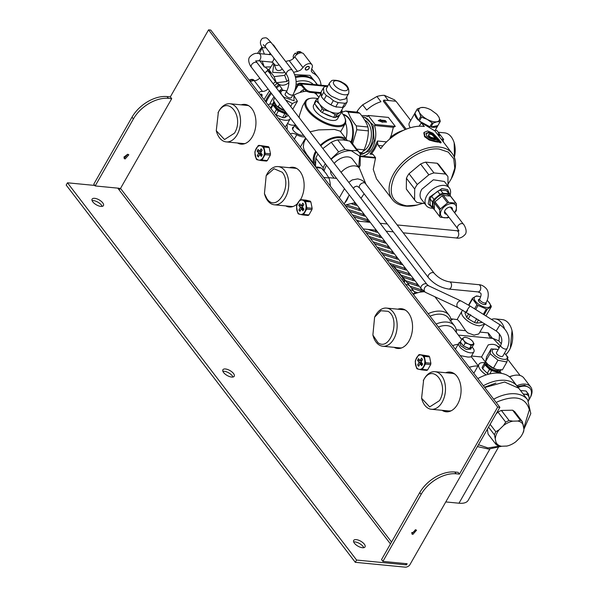 <?xml version="1.0" encoding="UTF-8"?>
<svg xmlns="http://www.w3.org/2000/svg" width="597" height="597" viewBox="0 0 597 597"><rect width="100%" height="100%" fill="white"/><g stroke="black" fill="none" stroke-linecap="round" stroke-linejoin="round"><path stroke-width="0.9" d="M505.771 354.543A18.88 12.209 -84.5 0 0 509.353 350.051A18.88 12.209 -84.5 0 0 509.748 349.327L510.323 348.223L512.032 330.619L511.681 329.425A18.88 12.209 -84.5 0 0 502.226 319.589L495.062 318.895A18.88 12.209 95.5 0 1 504.472 328.589M509.748 349.327A18.88 12.209 -84.5 0 0 511.681 329.425M491.398 319.38A18.88 12.209 95.5 0 1 495.062 318.895M499.249 333.656A14.522 9.395 95.5 0 1 498.861 340.932M428.131 313.694A23.962 15.015 -37.5 0 1 449.16 315.328A23.962 15.015 -37.5 0 1 450.772 318.537L451.616 319.604L452.362 319.44L451.578 319.059M452.362 319.44L449.981 321.104M484.757 323.783L478.787 333.932L474.093 335.141L467.697 332.857L465.6 330.693L460.041 322.477C458.28 320.268 457.295 319.32 457.086 319.641M480.07 332.096L488.256 332.887L492.577 338.514M430.049 316.201A21.783 13.649 -37.5 0 1 448.459 318.007L454.489 325.865A21.783 13.649 -37.5 0 1 456.362 332.484M451.183 319.365L451.616 319.604M436.079 324.059A21.783 13.649 -37.5 0 1 454.489 325.865M438.34 327.014A19.238 12.052 -37.5 0 1 453.675 328.977L461.697 339.454M484.555 324.231L479.398 325.843A13.067 5.679 -150.3 0 1 466.332 319.902A13.067 5.679 -150.3 0 1 461.847 311.283A13.067 5.679 -150.3 0 1 462.981 310.216M499.062 348.044L497.032 345.775C494.816 344.223 491.876 343.939 488.212 344.917L481.548 356.984L485.316 361.901M472.093 340.768L472.652 341.417A5.806 2.522 29.7 0 0 472.063 340.738A5.806 2.522 29.7 0 0 468.063 338.089A5.806 2.522 29.7 0 0 466.526 337.574A5.806 2.522 29.7 0 0 463.66 337.663A5.806 2.522 29.7 0 0 463.839 340.559A5.806 2.522 29.7 0 0 468.429 343.887A5.806 2.522 29.7 0 0 472.831 344.312A5.806 2.522 29.7 0 0 472.652 341.417L474.011 343.894L472.302 346.894L470.011 348.23A6.171 2.679 29.7 0 0 471.66 347.454L470.69 349.155L466.197 349.439L460.645 345.648L459.966 343.044L460.488 342.133A8.709 3.783 29.7 0 0 458.794 343.133A8.709 3.783 29.7 0 0 461.779 348.879A8.709 3.783 29.7 0 0 470.496 352.834A8.709 3.783 29.7 0 0 473.928 351.767A8.709 3.783 29.7 0 0 472.055 347.036M452.623 345.656A19.238 12.052 -37.5 0 1 458.13 344.297M471.503 356.013L481.548 356.984M530.203 397.662A15.97 10.007 142.5 0 0 530.681 386.908L523.8 377.923A15.97 10.007 142.5 0 0 513.763 375.476A15.97 10.007 142.5 0 0 509.607 376.916M513.763 375.476L512.838 375.685A14.522 9.097 142.5 0 0 509.472 376.804M530.681 386.908A15.97 10.007 142.5 0 0 516.838 385.737M528.942 399.826A14.522 9.097 142.5 0 0 530.218 388.692L529.532 387.789L524.569 385.274L517.435 386.52M486.189 374.909A13.067 5.679 -150.3 0 1 478.943 364.274A13.067 5.679 -150.3 0 1 484.1 362.663A13.067 5.679 -150.3 0 1 484.794 362.752M499.995 371.431A13.067 5.679 -150.3 0 1 501.279 373.356M455.25 349.081A16.335 10.239 -37.5 0 1 455.526 348.999L458.794 343.133M473.928 351.767L470.981 356.939L468.063 357.096L460.235 355.588M439.467 400.654L429.683 406.915L421.579 398.244L423.639 379.998C432.758 362.506 449.571 384.446 439.467 400.654M473.831 373.326L478.943 364.274M469.317 367.431A19.238 12.052 -37.5 0 1 472.563 366.454A19.238 12.052 -37.5 0 1 477.928 366.051M472.563 366.454L470.705 366.864A16.335 10.239 142.5 0 0 469.19 367.274M423.288 380.64L423.863 379.535A18.88 12.209 95.5 0 1 424.258 378.811A18.88 12.209 95.5 0 1 435.026 371.7A18.88 12.209 95.5 0 1 444.817 382.819A18.88 12.209 95.5 0 1 442.153 402.162A18.88 12.209 95.5 0 1 431.385 409.273A18.88 12.209 95.5 0 1 421.93 399.438L421.579 398.244M483.339 385.737A34.85 21.835 -37.5 0 1 517.345 386.401L511.838 379.214A34.85 21.835 142.5 0 0 499.726 373.155A34.85 21.835 142.5 0 0 477.831 378.55M435.026 371.7L452.108 373.356A18.88 12.209 95.5 0 1 454.936 374.162M451.399 410.676A18.88 12.209 95.5 0 1 448.466 410.93L431.385 409.273M517.345 386.401A34.85 21.835 -37.5 0 1 517.995 387.326M451.108 372.237L447.922 372.946M444.28 410.527L447.272 411.833M484.48 387.229L495.876 383.08M416.393 293.164L412.818 293.709M416.893 293A14.522 9.097 142.5 0 0 416.236 292.97M424.422 291.769A23.962 15.015 142.5 0 0 415.505 293.485A23.962 15.015 142.5 0 0 413.333 294.381M506.943 446.041L501.532 446.257L497.846 445.616A17.425 10.918 -37.5 0 1 495.801 444.146L495.973 442.258L494.443 434.817L488.562 427.139M501.532 446.257A16.268 10.194 -37.5 0 1 495.973 442.258M505.689 422.131A17.425 10.918 -37.5 0 1 507.39 421.251A17.425 10.918 -37.5 0 1 509.114 420.527L512.801 421.161A16.268 10.194 142.5 0 0 508.054 422.743A16.268 10.194 142.5 0 0 503.48 425.534L505.689 422.131L497.98 412.064A17.425 10.918 -37.5 0 1 499.682 411.191A17.425 10.918 -37.5 0 1 501.405 410.46L512.636 410.184L514.681 411.654L522.39 421.713L523.927 429.153L523.756 431.049A17.425 10.918 -37.5 0 1 522.659 433.594L522.308 434.265A16.268 10.194 142.5 0 0 523.927 429.153M494.443 434.817A17.425 10.918 -37.5 0 1 495.816 431.743L499.129 429.773L503.48 425.534M499.129 429.773A16.268 10.194 142.5 0 0 495.368 438.138M506.495 446.131A16.268 10.194 142.5 0 0 506.957 446.034A16.268 10.194 142.5 0 0 511.241 444.549A16.268 10.194 142.5 0 0 515.815 441.765L520.166 437.519A16.268 10.194 142.5 0 0 522.308 434.265M523.323 425.034A16.268 10.194 142.5 0 0 517.763 421.042L520.353 420.243L512.636 410.184M512.801 421.161L517.763 421.042M495.801 444.146L488.092 434.086L487.383 429.206M495.816 431.743L490.152 424.348M496.129 413.87L497.98 412.064M509.114 420.527L501.405 410.46M520.353 420.243A17.425 10.918 -37.5 0 1 522.39 421.713M523.927 429.221L530.815 413.594L527.673 399.871L518.726 388.199L504.614 382.02L484.719 387.535M528.584 394.318A9.798 6.142 142.5 0 0 528.382 394.102A9.798 6.142 142.5 0 0 528.166 393.901L525.935 390.983A9.798 6.142 142.5 0 1 526.144 391.184A9.798 6.142 142.5 0 1 526.345 391.401L528.584 394.318L529.121 398.184L528.621 400.699A9.798 6.142 142.5 0 1 528.561 400.818L528.464 401.005A8.709 5.463 142.5 0 0 529.121 398.184A8.709 5.463 142.5 0 0 525.248 394.289A8.709 5.463 142.5 0 0 523.457 394.371M523.084 393.893L525.248 394.289L528.166 393.901M525.935 390.983L520.509 390.535M530.218 388.692A14.522 9.097 142.5 0 0 518.084 387.431M388.08 311.328C401.08 318.634 390.348 351.939 377.968 342.685L372.879 335.059L374.61 317.149L380.886 310.724L388.08 311.328M374.61 317.149L375.185 316.044A19.164 12.395 95.5 0 1 386.52 308.089A19.164 12.395 95.5 0 1 390.378 309.477A19.164 12.395 95.5 0 1 396.55 331.439A19.164 12.395 95.5 0 1 382.826 346.245A19.164 12.395 95.5 0 1 378.976 344.857A19.164 12.395 95.5 0 1 373.229 336.253L372.879 335.059M386.52 308.089L403.609 309.739A19.164 12.395 95.5 0 1 405.423 310.134M401.766 347.864A19.164 12.395 95.5 0 1 399.908 347.894L382.826 346.245M402.572 308.91L400.005 309.395M396.311 347.551A19.962 12.918 -84.5 0 0 398.124 348.342L397.005 347.618M398.124 348.342L398.736 348.514M487.294 373.297L489.533 369.379L484.913 364.879A9.44 4.104 29.7 0 1 484.339 363.498L482.107 367.424A9.44 4.104 29.7 0 0 482.674 368.804L487.294 373.297A9.44 4.104 29.7 0 0 488.734 374.162M497.532 373.035L497.898 372.394A9.44 4.104 29.7 0 0 498.711 372.356A9.44 4.104 29.7 0 0 499.42 372.222L498.928 373.088M497.898 372.394L491.629 370.588L489.727 373.923M489.533 369.379A9.44 4.104 29.7 0 0 491.629 370.588M484.913 364.879L482.674 368.804M484.339 363.498L485.562 361.498M499.04 373.095L500.816 369.983M501.077 369.528L499.42 372.222M500.286 369.983A8.351 3.627 -150.3 0 1 498.197 371.371A8.351 3.627 -150.3 0 1 489.01 367.983A8.351 3.627 -150.3 0 1 485.771 361.864M486.645 362.998A7.045 3.06 29.7 0 0 488.45 366.7A7.045 3.06 29.7 0 0 498.861 369.901M470.011 348.23L469.481 348.544L463.481 346.044L460.302 341.894L462.018 338.895L463.66 337.663L464.832 337.245L466.458 337.559M474.011 343.894L471.197 345.544L468.429 343.887L465.197 343.044L463.839 340.559L462.018 338.895M469.481 348.544L471.197 345.544M463.481 346.044L465.197 343.044M403.87 282.045L405.348 280.411L393.811 266.053A1.075 1.075 0 0 0 392.722 265.68A1.075 0.485 76.5 0 1 393.124 265.904A13.888 8.701 -37.5 0 1 391.707 266.172M393.124 265.904L393.833 266.083L393.124 265.904L403.512 278.859L404.527 281.926L403.721 281.851L404.482 281.926M415.005 293.202A10.597 6.642 142.5 0 0 414.296 291.806L410.169 286.418A10.597 6.642 142.5 0 0 410.109 286.344L404.229 279.023L403.512 278.859A13.515 8.47 -37.5 0 1 401.691 279.195M410.109 286.344A10.597 6.642 142.5 0 0 405.781 284.538M414.296 291.806A10.597 6.642 142.5 0 0 409.915 289.926M465.705 311.85L465.182 312.776A9.44 4.104 29.7 0 0 465.003 313.201L466.697 317.35A9.44 4.104 29.7 0 0 467.421 318.104A9.44 4.104 29.7 0 0 468.242 318.85L474.518 322.492A9.44 4.104 29.7 0 0 476.615 323.096L481.197 322.589A9.44 4.104 29.7 0 0 481.578 322.126L481.719 321.88M466.697 317.35L468.749 313.753M468.242 318.85L470.473 314.925A9.44 4.104 29.7 0 1 470.137 314.626M465.757 311.88L465.003 313.201M481.197 322.589L481.63 321.828M478.466 319.843L476.615 323.096M474.518 322.492L476.667 318.716M470.914 315.112L470.473 314.925M464.615 346.514A6.171 2.679 29.7 0 0 468.346 348.073M460.906 342.678A6.171 2.679 29.7 0 0 461.615 343.939A6.171 2.679 29.7 0 0 462.884 345.26M170.332 96.871L171.705 98.662L168.399 98.348A29.044 18.194 -37.5 0 0 149.019 103.49A29.044 18.194 -37.5 0 0 133.4 118.93L95.169 185.943L93.796 184.152L132.019 117.131C135.668 110.908 140.87 105.759 147.638 101.691C154.459 97.766 160.921 96.057 167.018 96.55L170.332 96.871L208.554 29.85L210.756 30.066L499.876 407.303L409.624 565.18A4.358 2.731 142.5 0 1 405.214 567.15L355.297 562.314L66.185 185.07L67.476 182.801L94.789 185.443M123.848 157.168L127.654 154.257M208.554 29.85L497.667 407.094L459.444 474.115L458.063 472.317L454.757 471.996L456.138 473.794A29.044 18.194 142.5 0 0 436.75 478.936A29.044 18.194 142.5 0 0 421.131 494.376L419.758 492.577L381.528 559.598L382.908 561.396L407.154 563.74L406.505 564.881L356.588 560.046L355.297 562.314M356.588 560.046L67.476 182.801M497.667 407.094L499.876 407.303M456.138 473.794L459.444 474.115M382.908 561.396L421.131 494.376M412.84 534.405L411.796 533.882L415.519 529.711L416.557 530.233L412.84 534.405M171.705 98.662L120.519 188.406A1.455 0.91 -37.5 0 1 118.773 189.428L117.781 188.137M92.095 200.629A6.537 2.843 -150.3 0 1 93.386 200.592A6.537 2.843 -150.3 0 1 102.169 206.375M100.878 206.405A6.537 2.843 -150.3 0 1 94.341 203.435A6.537 2.843 -150.3 0 1 92.102 199.129A6.537 2.843 -150.3 0 1 94.677 198.323A6.537 2.843 -150.3 0 1 101.214 201.293A6.537 2.843 -150.3 0 1 103.453 205.599A6.537 2.843 -150.3 0 1 100.878 206.405M353.67 541.942A6.537 2.843 -150.3 0 1 354.961 541.912A6.537 2.843 -150.3 0 1 363.745 547.688M362.454 547.725A6.537 2.843 -150.3 0 1 355.924 544.755A6.537 2.843 -150.3 0 1 353.678 540.442A6.537 2.843 -150.3 0 1 356.26 539.636A6.537 2.843 -150.3 0 1 362.789 542.606A6.537 2.843 -150.3 0 1 365.036 546.919A6.537 2.843 -150.3 0 1 362.454 547.725M222.882 371.282A6.537 2.843 -150.3 0 1 224.173 371.252A6.537 2.843 -150.3 0 1 232.957 377.035M231.666 377.065A6.537 2.843 -150.3 0 1 225.136 374.095A6.537 2.843 -150.3 0 1 222.89 369.782A6.537 2.843 -150.3 0 1 225.472 368.983A6.537 2.843 -150.3 0 1 232.002 371.953A6.537 2.843 -150.3 0 1 234.24 376.259A6.537 2.843 -150.3 0 1 231.666 377.065M394.11 347.335A19.962 12.918 -84.5 0 0 397.632 348.476A19.962 12.918 -84.5 0 0 409.02 340.954A19.962 12.918 -84.5 0 0 411.84 320.492A19.962 12.918 -84.5 0 0 401.482 308.731A19.962 12.918 -84.5 0 0 397.803 309.179M287.955 206.114A19.962 12.918 -84.5 0 0 290.321 207.047M285.754 205.905A19.962 12.918 -84.5 0 0 289.209 207.01A19.962 12.918 -84.5 0 0 297.433 203.667M300.492 199.682A19.962 12.918 -84.5 0 0 300.604 199.488A19.962 12.918 -84.5 0 0 303.418 179.025A19.962 12.918 -84.5 0 0 293.06 167.264A19.962 12.918 -84.5 0 0 289.455 167.69M294.157 167.444A19.962 12.918 -84.5 0 0 291.657 167.906M239.71 143.205A19.962 12.918 -84.5 0 0 242.136 144.168M237.502 142.996A19.962 12.918 -84.5 0 0 241.024 144.138A19.962 12.918 -84.5 0 0 252.419 136.616A19.962 12.918 -84.5 0 0 255.232 116.154A19.962 12.918 -84.5 0 0 244.874 104.393A19.962 12.918 -84.5 0 0 241.203 104.841M245.971 104.572A19.962 12.918 -84.5 0 0 243.404 105.05M442.078 410.311A19.962 12.918 -84.5 0 0 446.16 411.803A19.962 12.918 -84.5 0 0 457.548 404.281A19.962 12.918 -84.5 0 0 460.369 383.819A19.962 12.918 -84.5 0 0 450.011 372.058A19.962 12.918 -84.5 0 0 445.72 372.737M419.758 492.577C423.4 486.354 428.609 481.204 435.377 477.137C442.198 473.212 448.653 471.503 454.757 471.996M411.587 532.621A3 1.881 142.5 0 0 415.393 529.703M406.505 564.881L405.512 563.583M95.169 185.943L119.415 188.294L118.773 189.428L390.46 543.942M125.101 158.959L124.057 158.436L127.78 154.265L128.825 154.787L125.101 158.959M421.504 369.879L426.788 370.394A8.022 5.186 95.5 0 0 427.631 369.901L430.676 364.558A8.022 5.186 95.5 0 0 430.877 363.23L429.601 356.902A8.022 5.186 95.5 0 0 428.959 356.066L419.348 354.566L423.676 355.551A8.022 5.186 -84.5 0 1 424.31 356.387L425.594 362.715A8.022 5.186 -84.5 0 1 425.392 364.043L422.348 369.386A8.022 5.186 -84.5 0 1 421.504 369.879L417.176 368.894A8.022 5.186 -84.5 0 1 416.542 368.058L415.258 361.737A8.022 5.186 -84.5 0 1 415.46 360.401L418.504 355.066A8.022 5.186 -84.5 0 1 419.348 354.566M258.882 145.325L268.508 146.72A8.022 5.186 95.5 0 1 269.157 147.541L263.867 147.026L265.217 153.317A8.022 5.186 -84.5 0 1 265.023 154.645L262.031 160.048A8.022 5.186 -84.5 0 1 261.195 160.563L256.852 159.683A8.022 5.186 -84.5 0 1 256.203 158.862L254.859 152.578A8.022 5.186 -84.5 0 1 255.046 151.242L258.046 145.84A8.022 5.186 -84.5 0 1 258.882 145.325L263.225 146.205A8.022 5.186 -84.5 0 1 263.867 147.026M261.195 160.563L266.478 161.078A8.022 5.186 95.5 0 0 267.314 160.563L270.314 155.16A8.022 5.186 95.5 0 0 270.501 153.825L269.157 147.541M302.761 214.942L308.052 215.457A8.022 5.186 95.5 0 0 308.888 214.957L311.933 209.622A8.022 5.186 95.5 0 0 312.134 208.286L310.858 201.958A8.022 5.186 95.5 0 0 310.216 201.129L305.895 200.137L300.604 199.629L304.933 200.614A8.022 5.186 -84.5 0 1 305.567 201.45L306.851 207.778A8.022 5.186 -84.5 0 1 306.649 209.107L303.604 214.45A8.022 5.186 -84.5 0 1 302.761 214.942L298.433 213.957A8.022 5.186 -84.5 0 1 297.799 213.122L296.515 206.793A8.022 5.186 -84.5 0 1 296.716 205.465L299.761 200.122A8.022 5.186 -84.5 0 1 300.604 199.629M234.472 133.176L224.517 139.541L216.271 130.721L218.368 112.154C227.644 94.363 244.748 116.676 234.472 133.176M218.009 112.811L218.584 111.706A19.164 12.395 95.5 0 1 218.987 110.967A19.164 12.395 95.5 0 1 229.92 103.744A19.164 12.395 95.5 0 1 239.86 115.034A19.164 12.395 95.5 0 1 237.158 134.683A19.164 12.395 95.5 0 1 226.226 141.899A19.164 12.395 95.5 0 1 216.629 131.915L216.271 130.721M245.166 143.519A19.164 12.395 95.5 0 1 243.307 143.556L226.226 141.899M229.92 103.744L247.001 105.4A19.164 12.395 95.5 0 1 248.822 105.788M290.664 134.086A21.052 9.149 -150.3 0 1 290.582 134.213L290.664 134.086A5.806 2.522 -150.3 0 1 296.806 134.735L294.321 139.094M284.754 126.609A13.067 5.679 29.7 0 0 286.5 125.28L290.284 118.646A13.067 5.679 29.7 0 0 290.47 118.228M278.344 118.251A13.067 5.679 29.7 0 0 290.284 118.646M272.792 104.087A13.067 5.679 29.7 0 0 268.18 104.982M341.753 109.975L342.044 110.609A14.522 6.313 -150.3 0 1 342.111 111.661L339.73 114.885A13.798 5.992 -150.3 0 1 339.536 115.325L337.589 118.728A13.798 5.992 -150.3 0 1 332.148 120.43A13.798 5.992 -150.3 0 1 318.358 114.154A13.798 5.992 -150.3 0 1 313.626 105.057L314.597 103.363M342.111 111.661L339.82 112.564L336.79 114.773A14.522 6.313 -150.3 0 1 335.186 114.617L333.619 117.37L331.91 116.654A13.798 5.992 -150.3 0 1 324.007 113.363L322.298 112.646L323.865 109.893A14.522 6.313 -150.3 0 1 322.201 108.691L320.634 111.445L319.723 110.258A13.798 5.992 -150.3 0 1 315.537 104.796L314.634 103.609L316.201 100.856A14.522 6.313 -150.3 0 1 316.134 99.811L314.567 102.557A14.522 6.313 -150.3 0 0 314.634 103.609M339.536 115.325A13.798 5.992 -150.3 0 1 336.021 117.057L335.215 117.519L336.79 114.773M319.723 110.258L315.537 104.796M331.91 116.654L324.007 113.363M339.73 114.885L336.021 117.057M343.327 114.803A19.186 12.41 95.5 0 1 351.021 142.004M341.611 112.527A22.141 9.627 -150.3 0 1 342.417 113.52A22.141 9.627 -150.3 0 1 344.76 117.467A22.141 9.627 -150.3 0 1 333.499 125.198A22.141 9.627 -150.3 0 1 308.798 110.266A22.141 9.627 -150.3 0 1 311.067 98.251A22.141 9.627 -150.3 0 1 317.694 98.587M344.76 117.467L345.059 118.221A22.873 9.94 -150.3 0 1 345.148 123.795A22.873 9.94 -150.3 0 1 328.499 124.833A22.873 9.94 -150.3 0 1 307.925 110.781A22.873 9.94 -150.3 0 1 305.418 101.132A22.873 9.94 -150.3 0 1 310.261 98.371L311.067 98.251M287.538 123.452A5.806 2.522 -150.3 0 0 292.866 125.191A9.44 4.104 -150.3 0 1 294.799 125.295M303.5 135.228A6.895 3 -150.3 0 1 301.895 135.318A6.895 3 -150.3 0 1 295 132.183A6.895 3 -150.3 0 1 292.634 127.631A6.895 3 -150.3 0 1 293.925 126.833M304.761 136.877A9.44 4.104 -150.3 0 1 296.806 134.735M318.85 97.371L317.432 95.527A23.962 15.015 142.5 0 0 314.134 92.781M345.551 122.855A19.238 12.447 95.5 0 1 346.036 138.81M305.418 101.132L302.545 106.184L299.463 115.311L299.194 117.676M306.731 91.281A23.962 15.015 142.5 0 0 293.724 95.251M315.731 151.19A20.328 12.738 142.5 0 0 314.977 165.13L306.873 154.548L304.134 150.041L303.276 146.795L303.88 142.683L305.91 138.37M310.022 131.803L318.529 129.907L334.507 129.452L340.141 131.131L347.253 140.399A20.328 12.738 142.5 0 0 340.186 136.862A20.328 12.738 142.5 0 0 320.35 145.28M314.977 165.13A20.328 12.738 142.5 0 0 315.432 165.667M345.559 140.243A19.164 12.007 142.5 0 0 339.671 137.765A19.164 12.007 142.5 0 0 320.798 145.869M316.268 151.892A19.164 12.007 142.5 0 0 315.388 163.66M275.321 114.303A9.44 4.104 29.7 0 0 276.127 114.848L282.627 117.557A9.44 4.104 29.7 0 0 284.463 117.736L287.515 115.952L288.03 115.049M274.411 113.117L276.456 109.542L273.008 105.05A9.44 4.104 29.7 0 1 272.933 103.841L270.695 107.758A9.44 4.104 29.7 0 0 270.657 108.221M286.948 113.631L284.463 117.736M282.627 117.557L284.859 113.631A9.44 4.104 29.7 0 0 286.702 113.811M284.859 113.631L278.366 110.93L276.127 114.848M276.456 109.542A9.44 4.104 29.7 0 0 277.374 110.251A9.44 4.104 29.7 0 0 278.366 110.93M273.008 105.05L270.971 108.624M272.933 103.841L274.426 102.826M286.329 112.826A8.351 3.627 -150.3 0 1 278.015 109.676A8.351 3.627 -150.3 0 1 274.575 103.102M275.314 104.326A7.045 3.06 29.7 0 0 278.448 109.273A7.045 3.06 29.7 0 0 285.702 112.005M297.41 53.32L296.873 52.17L297.716 53.163A4.94 3.097 142.5 0 0 296.963 53.588A4.94 3.097 142.5 0 0 296.254 54.096L295.411 53.096A4.5 2.821 142.5 0 0 294.067 54.588M296.873 52.17L296.918 52.163A4.791 3 142.5 0 1 301.112 52.267L301.709 52.887M293.62 58.23L293.53 58.081A4.791 3 142.5 0 1 295.455 53.096L295.411 53.096M306.746 66.983A2.104 1.321 -37.5 0 1 308.977 66.924A2.104 1.321 -37.5 0 1 307.873 69.416A2.104 1.321 -37.5 0 1 305.634 69.483A2.104 1.321 -37.5 0 1 306.746 66.983M250.188 81.095L249.68 79.931L250.524 80.923A4.94 3.097 142.5 0 0 249.964 81.222M249.68 79.931L249.725 79.923A4.791 3 142.5 0 1 253.859 80.058L254.441 80.655M260.12 94.468A2.104 1.321 -37.5 0 1 261.725 94.707A2.104 1.321 -37.5 0 1 261.538 96.326M288.881 82.468A7.06 5.403 159.9 0 1 287.015 83.953A7.06 5.403 159.9 0 1 277.642 83.125A7.06 5.403 159.9 0 1 277.418 82.804M269.053 69.745L268.15 69.468A1.455 1.112 -20.1 0 1 267.657 70.095L270.419 73.692M289.217 60.648L297.478 71.424L300.597 70.088L303.015 67.573A5.806 3.642 -37.5 0 1 306.022 64.685A5.806 3.642 -37.5 0 1 311.918 64.67L303.657 53.887A5.806 3.642 142.5 0 0 297.761 53.909A5.806 3.642 142.5 0 0 294.761 56.79A5.806 3.642 142.5 0 1 292.336 59.304A5.806 3.642 142.5 0 1 289.217 60.648A35.574 22.29 142.5 0 0 285.941 61.364M297.478 71.424A35.574 22.29 142.5 0 0 293.702 72.282M268.008 88.916A5.806 3.642 -37.5 0 1 265.523 90.707A5.806 3.642 -37.5 0 1 262.449 91.431A5.806 3.642 142.5 0 0 258.77 92.475A5.806 3.642 142.5 0 0 258.643 92.55M259.747 78.14A5.806 3.642 -37.5 0 1 257.262 79.931A5.806 3.642 -37.5 0 1 254.188 80.655A5.806 3.642 142.5 0 0 250.509 81.692A5.806 3.642 142.5 0 0 250.382 81.767M275.478 81.782A35.574 22.29 142.5 0 0 273.172 83.714M264.911 72.938A35.574 22.29 142.5 0 1 267.657 70.655L270.575 74.125M267.814 70.521L267.657 70.095M278.792 84.184L276.747 83.684L274.568 85.535M311.918 64.67A5.806 3.642 -37.5 0 1 311.828 68.424L311.276 71.118L312.619 72.894A35.574 22.29 -37.5 0 1 318.052 77.229A35.574 22.29 -37.5 0 1 321.052 85.199M306.783 66.774A2.351 1.478 -37.5 0 1 309.171 66.767A2.351 1.478 -37.5 0 1 307.828 69.625A2.351 1.478 -37.5 0 1 305.44 69.633A2.351 1.478 -37.5 0 1 306.783 66.774M260.008 94.326A2.351 1.478 -37.5 0 1 261.919 94.557A2.351 1.478 -37.5 0 1 261.643 96.46M275.814 87.162A30.492 19.104 -37.5 0 1 278.926 84.565L281.993 88.789A27.589 17.291 142.5 0 0 278.993 91.311M298.194 83.901A23.962 15.015 142.5 0 0 296.09 84.319M273.874 101.624A23.962 15.015 142.5 0 0 272.762 104.087M282.5 90.177L281.993 88.789M267.717 70.267L264.889 72.901M267.799 70.483A15.246 9.552 142.5 0 0 266.389 71.67M265.486 67.11A7.06 5.403 -20.1 0 0 265.941 67.857L268.15 69.468M327.887 85.916A3.918 2.537 -84.5 0 0 327.454 85.819L299.903 83.147A3.918 2.537 -84.5 0 0 299.403 83.177A3.918 2.537 -84.5 0 0 297.664 84.625L295.478 88.453M321.059 92.61L310.074 91.542L307.604 90.729L305.537 89.132L305.089 89.931L300.769 84.714A2.903 1.881 -84.5 0 0 299.806 84.162A2.903 1.881 -84.5 0 0 299.433 84.177A2.903 1.881 -84.5 0 0 298.149 85.252L294.537 91.587M326.828 86.378L301.209 83.901A3.918 2.537 -84.5 0 0 299.903 83.147M304.485 89.207A7.261 4.552 142.5 0 0 302.851 89.99A7.261 4.552 142.5 0 0 299.843 92.55M316.552 93.013A7.261 4.552 -37.5 0 1 316.261 94.251M315.97 92.953A7.261 4.552 -37.5 0 1 315.716 93.796M305.089 89.931L307.149 91.52L309.619 92.341L321.022 93.445M301.209 83.901L305.537 89.132M304.03 91.542L302.843 89.99M300.798 92.259L300.478 91.841M343.32 107.214L340.85 111.557A13.067 5.679 -150.3 0 1 339.82 112.564A13.067 5.679 -150.3 0 1 329.902 111.602L323.865 109.893M335.215 117.519A14.522 6.313 -150.3 0 1 333.619 117.37M335.186 114.617L329.902 111.602A13.067 5.679 -150.3 0 1 324.007 108.288A13.067 5.679 -150.3 0 1 319.574 104.117L316.201 100.856M322.298 112.646A14.522 6.313 -150.3 0 1 320.634 111.445M322.201 108.691L319.574 104.117A13.067 5.679 -150.3 0 1 318.141 98.602L321.022 93.557M316.134 99.811L318.47 98.042M326.343 95.535A13.798 5.992 -150.3 0 1 323.775 92.184L323.499 87.781L321.096 91.998L321.373 96.401A13.798 5.992 -150.3 0 0 323.865 99.677A13.798 5.992 -150.3 0 0 323.94 99.751L326.343 95.535L330.022 97.736L333.32 100.595L330.917 104.811A13.798 5.992 29.7 0 0 335.768 106.833L342.469 107.482A13.798 5.992 29.7 0 0 344.745 106.147L347.155 101.93A13.798 5.992 -150.3 0 1 344.872 103.266L342.469 107.482M336.708 107.102A13.067 5.679 -150.3 0 1 336.611 107.079A13.067 5.679 -150.3 0 1 327.246 102.609A13.067 5.679 -150.3 0 1 324.156 99.975A13.067 5.679 -150.3 0 1 324.022 99.833M323.94 99.751L327.246 102.609L330.917 104.811M323.775 92.184L321.373 96.401M323.499 87.781A13.798 5.992 -150.3 0 1 325.783 86.446L327.634 86.364M348.678 93.438L345.536 98.938L340.044 100.102L331.499 96.221A10.888 4.731 -150.3 0 1 326.619 88.147L329.753 82.647A10.888 4.731 -150.3 0 0 334.641 90.714A10.888 4.731 -150.3 0 0 347.82 94.274A10.888 4.731 -150.3 0 0 348.678 93.438C349.454 88.408 347.357 84.767 342.387 82.513C339.044 79.983 331.522 79.714 331.439 80.961L329.753 82.647M344.872 103.266L338.171 102.617A13.798 5.992 -150.3 0 1 333.32 100.595M347.155 101.93L346.879 97.527A13.798 5.992 -150.3 0 0 346.611 97.057M338.171 102.617L335.768 106.833M267.008 198.853L264.441 193.607L266.18 175.667L274.001 168.735L282.202 172.227C293.075 184.98 276.948 213.256 267.008 198.853M266.18 175.667L266.755 174.563A19.194 12.418 95.5 0 1 278.112 166.593A19.194 12.418 95.5 0 1 284.821 170.682A19.194 12.418 95.5 0 1 287.5 192.547A19.194 12.418 95.5 0 1 274.404 204.808A19.194 12.418 95.5 0 1 267.695 200.719A19.194 12.418 95.5 0 1 264.792 194.801L264.441 193.607M296.903 168.6A19.194 12.418 -84.5 0 0 295.194 168.242L278.112 166.593M274.404 204.808L291.493 206.458A19.194 12.418 -84.5 0 0 293.239 206.443M299.642 130.198A6.171 2.679 -150.3 0 1 295.209 124.586A6.171 2.679 -150.3 0 1 295.269 124.489M308.888 214.957L303.604 214.45M311.933 209.622L306.649 209.107M312.134 208.286L306.851 207.778M310.858 201.958L305.567 201.45M310.216 201.129L304.933 200.614M300.261 214.42A7.261 4.694 -84.5 0 0 304.791 211.741A7.261 4.694 -84.5 0 0 305.873 204.577A7.261 4.694 -84.5 0 0 302.433 200.092A7.261 4.694 -84.5 0 0 297.91 202.764A7.261 4.694 -84.5 0 0 296.821 209.928A7.261 4.694 -84.5 0 0 300.261 214.42M300 206.98L298.798 205.413L299.769 203.704L300.978 205.278A0.724 0.47 -84.5 0 0 301.642 205.159L302.776 203.174L303.806 204.517L302.672 206.51A0.724 0.47 -84.5 0 0 302.694 207.525L303.903 209.099L302.925 210.801L301.724 209.226A0.724 0.47 -84.5 0 0 301.052 209.346L299.918 211.338L298.888 209.987L300.022 208.002A0.724 0.47 -84.5 0 0 300 206.98L302.567 207.234M302.276 205.532L302.709 206.45M303.351 208.383L302.88 209.211M298.888 209.987L300.597 210.151M298.798 205.413L302.157 205.734M267.314 160.563L262.031 160.048M270.314 155.16L265.023 154.645M270.501 153.825L265.217 153.317M268.508 146.72L263.225 146.205M260.717 145.735A7.261 4.694 -84.5 0 0 256.21 148.511A7.261 4.694 -84.5 0 0 255.195 155.69A7.261 4.694 -84.5 0 0 258.688 160.093A7.261 4.694 -84.5 0 0 263.195 157.317A7.261 4.694 -84.5 0 0 264.21 150.138A7.261 4.694 -84.5 0 0 260.717 145.735M261.053 153.153L262.277 154.69L261.322 156.414L260.098 154.877A0.724 0.47 -84.5 0 0 259.426 155.011L258.314 157.018L257.27 155.698L258.382 153.69A0.724 0.47 -84.5 0 0 258.352 152.675L257.128 151.131L258.083 149.407L259.307 150.951A0.724 0.47 -84.5 0 0 259.979 150.817L261.09 148.802L262.135 150.123L261.023 152.138A0.724 0.47 -84.5 0 0 261.053 153.153M260.635 151.198L261.023 152.131M258.382 153.69L261.74 154.011L261.27 154.862M257.128 151.131L260.493 151.459M257.27 155.698L258.956 155.862M427.631 369.901L422.348 369.386M430.676 364.558L425.392 364.043M430.877 363.23L425.594 362.715M429.601 356.902L424.31 356.387M428.959 356.066L423.676 355.551M419.004 369.356A7.261 4.694 -84.5 0 0 423.534 366.685A7.261 4.694 -84.5 0 0 424.616 359.521A7.261 4.694 -84.5 0 0 421.176 355.028A7.261 4.694 -84.5 0 0 416.646 357.7A7.261 4.694 -84.5 0 0 415.564 364.864A7.261 4.694 -84.5 0 0 419.004 369.356M418.743 361.924L417.542 360.349L418.512 358.648L419.721 360.215A0.724 0.47 -84.5 0 0 420.385 360.095L421.519 358.11L422.549 359.461L421.415 361.446A0.724 0.47 -84.5 0 0 421.437 362.461L422.646 364.036L421.669 365.737L420.467 364.17A0.724 0.47 -84.5 0 0 419.795 364.289L418.661 366.274L417.631 364.924L418.766 362.939A0.724 0.47 -84.5 0 0 418.743 361.924L421.31 362.17M421.019 360.476L421.452 361.386M422.094 363.319L421.624 364.148M417.631 364.924L419.34 365.095M417.542 360.349L420.9 360.678M263.27 44.648L265.665 47.327A3.627 2.276 -37.5 0 1 265.792 44.857A3.627 2.276 -37.5 0 1 267.74 42.924A3.627 2.276 -37.5 0 1 271.426 42.909C266.158 36.984 266.926 37.507 262.553 38.26C260.135 40.462 259.777 43.096 261.464 46.17L264.053 53.26A3.627 2.776 -20.1 0 0 264.635 54.126M268.687 54.514A3.627 2.776 -20.1 0 0 270.277 53.349M285.851 90.789A8.351 3.627 -150.3 0 0 280.896 92.035A8.351 3.627 -150.3 0 0 284.433 97.46L294.105 100.789L293.806 95.333L293.097 94.654L291.478 97.498A3.627 1.575 -150.3 0 1 288.836 97.662A3.627 1.575 -150.3 0 1 285.567 95.43A3.627 1.575 -150.3 0 1 285.172 93.901L286.791 91.057A3.627 1.575 29.7 0 0 287.187 92.587A3.627 1.575 29.7 0 0 291.664 95.102A3.627 1.575 29.7 0 0 293.097 94.654C297.358 85.938 297.134 77.819 292.418 70.312A3.627 2.276 142.5 0 0 291.157 69.677A3.627 2.276 142.5 0 0 286.784 72.252A3.627 2.276 142.5 0 0 286.657 74.722C289.53 79.401 289.575 84.849 286.791 91.057A8.351 3.627 -150.3 0 0 285.851 90.789L283 90.169L279.195 91.58M272.919 44.857L273.501 44.894L278.575 52.245M262.173 61.178L264.322 67.043L270.568 66.901M259.926 60.961L264.322 67.043M262.083 47.864L259.344 53.611M257.456 53.476L261.807 47.103M293.806 95.333L297.418 101.229L292.746 109.258M274.851 97.848L273.396 100.393L276.456 105.721L284.724 110.729M276.456 105.721L277.008 106.288A8.351 3.627 29.7 0 0 278.605 107.684A8.351 3.627 29.7 0 0 284.762 110.773M297.418 101.229L292.336 103.527L285.515 99.826M292.336 103.527L290.642 106.512M279.717 104.191L278.068 107.072M334.126 178.175L331.753 175.085A13.067 8.186 -37.5 0 1 330.663 170.675M334.216 163.377A13.067 8.186 -37.5 0 1 352.499 159.183L359.387 168.167A13.067 8.186 -37.5 0 0 341.103 172.354M330.275 186.018L330.283 184.719L329.208 184.615M323.731 177.473L328.925 177.973A22.507 14.559 95.5 0 1 330.283 184.719M328.925 177.973L325.79 173.115L321.38 168.13L316.186 167.63M315.626 166.899L317.925 167.123A22.507 14.559 95.5 0 1 321.38 168.13M337.686 139.899L345.029 149.481L351.461 150.586L357.103 150.653A22.507 14.104 -37.5 0 1 359.536 152.847L352.193 143.258A22.507 14.104 142.5 0 0 349.76 141.064L343.32 139.959L337.686 139.899A22.507 14.104 142.5 0 0 331.275 142.28L322.865 148.556M359.536 152.847A22.507 14.104 -37.5 0 1 360.267 153.959L360.155 165.324A22.507 14.104 142.5 0 1 359.028 167.697M323.41 170.272L323.186 167.75L315.843 158.168L315.492 166.72M325.313 163.69A22.507 14.104 142.5 0 0 324.589 164.884A22.507 14.104 142.5 0 0 323.186 167.75M317.962 154.101A22.507 14.104 142.5 0 0 317.238 155.295A22.507 14.104 142.5 0 0 315.843 158.168M330.917 159.071L338.618 151.862L331.275 142.28M345.029 149.481A22.507 14.104 142.5 0 0 338.618 151.862M324.126 171.085A20.835 13.059 -37.5 0 1 326.514 165.257M331.163 159.392A20.835 13.059 -37.5 0 1 351.424 150.832L359.67 156.16L358.685 167.257M349.76 141.064L357.103 150.653M507.107 348.558L507.047 348.708C511.122 339.312 508.786 331.342 500.04 324.79L496.182 330.947C501.577 335.148 503.092 339.865 500.741 345.111L496.525 352.491A3.627 1.575 29.7 0 0 497.771 354.887A3.627 1.575 29.7 0 0 501.398 356.536A3.627 1.575 29.7 0 0 502.831 356.088L507.047 348.708L505.614 349.155A3.627 1.575 29.7 0 1 501.98 347.506A3.627 1.575 29.7 0 1 500.741 345.111A3.627 1.575 29.7 0 1 500.823 344.991M282.194 68.901A3.627 2.776 159.9 0 1 278.418 70.55A3.627 2.776 159.9 0 1 275.896 68.916L274.016 63.767A3.627 2.776 -20.1 0 0 274.329 64.342A3.627 2.776 -20.1 0 0 276.538 65.401A3.627 2.776 -20.1 0 0 279.06 64.812M285.687 73.453L284.717 75.349L286.956 81.476L288.635 79.647M284.881 60.469L290.403 67.677M284.717 75.349L274.09 76.632L276.329 82.759L286.956 81.476M274.09 76.632L269.008 69.842L271.247 75.968L276.329 82.759M284.53 71.953A8.351 6.388 159.9 0 1 283.202 72.871L272.642 72.364L273.911 63.521M269.008 69.842L273.456 62.916M504.45 353.252A8.351 3.627 -150.3 0 1 505.166 353.924L507.957 357.215L506.875 362.006L502.361 369.924L496.943 369.573L493.421 368.155L487.861 364.364L485.57 361.588L486.652 356.805L491.174 348.879L497.204 349.387A8.351 3.627 -150.3 0 1 498.144 349.655M487.861 364.364L488.368 364.879A8.351 3.627 29.7 0 0 496.323 369.424L496.943 369.573M506.875 362.006L497.943 360.23L490.085 353.67L491.174 348.879M505.166 353.924A8.351 3.627 -150.3 0 1 506.525 355.648C510.816 362.207 496.271 359.327 492.831 352.931A8.351 3.627 -150.3 0 1 497.204 349.387M497.943 360.23L493.421 368.155M490.085 353.67L485.57 361.588M441.213 139.161L443.661 139.399L436.773 130.415L435.228 130.265M415.184 112.661A13.067 5.679 29.7 0 0 415.146 112.721A13.067 5.679 29.7 0 0 415.109 112.781L417.333 108.893A13.067 5.679 29.7 0 0 417.124 109.4L414.908 113.288A13.067 5.679 29.7 0 0 416.579 118.236A13.067 5.679 29.7 0 0 418.497 120.333L420.713 116.445A13.067 5.679 29.7 0 0 421.557 117.206L419.34 121.094A13.067 5.679 29.7 0 0 429.877 126.743L432.101 122.855A13.067 5.679 29.7 0 0 433.146 123.116L430.93 127.004A13.067 5.679 29.7 0 0 437.847 125.668A13.067 5.679 29.7 0 0 437.885 125.609L440.101 121.721A13.067 5.679 29.7 0 0 440.302 121.213L438.885 117.034L436.72 114.146L430.974 109.923A11.619 5.052 -150.3 0 0 425.646 107.826L424.84 107.632A13.067 5.679 29.7 0 0 424.28 107.505L421.183 107.542A11.619 5.052 -150.3 0 1 425.646 107.826M415.146 112.721L409.318 122.945A13.067 5.679 29.7 0 0 410.266 127.78M406.176 129.153L383.901 100.08L396.02 101.251L410.736 120.452M388.341 100.512L384.371 95.333A24.686 15.47 -37.5 0 0 376.916 96.483L380.946 101.729C375.774 103.341 371.035 106.124 366.722 110.079L362.692 104.826A24.686 15.47 -37.5 0 0 359.692 107.953A24.686 15.47 -37.5 0 0 357.178 111.296L356.79 112.094M383.901 100.08L383.304 101.117L405.117 129.579M389.617 139.131L391.393 135.012L393.341 127.318L374.453 125.489L375.05 124.437L395.281 126.4L393.341 127.318M419.079 126.28L421.355 122.878L424.318 126.489C410.729 124.31 390.826 134.422 380.759 148.616L378.341 145.467L382.886 145.907M421.564 122.892A37.753 23.656 142.5 0 1 421.676 122.907L434.862 130.892L437.847 125.668M430.93 127.004L437.885 125.609M419.34 121.094L429.877 126.743M414.908 113.288L418.497 120.333M433.385 138.519L433.706 137.952L435.138 139.817A38.477 24.111 142.5 0 0 434.317 139.728L433.385 138.519L430.489 137.862L428.698 136.459L428.37 135.094L429.982 134.071L432.086 134.855L434.198 137.004A38.477 24.111 142.5 0 1 436.332 137.504L432.586 133.9L428.639 132.318L426.154 133.273L426.728 135.952L430.168 138.511L434.317 139.728M437.168 133.885L438.511 134.019L437.668 134.534M438.511 134.019L439.713 135.586L438.377 135.459M438.899 135.512L438.191 134.586M385.722 122.042L385.013 121.116L380.602 120.691L380.177 120.131L378.729 120.781M380.602 120.691L380.931 120.124L385.334 120.549L385.013 121.116M385.334 120.549L386.543 122.124L381.946 122.019M382.132 121.691L382.565 122.258L378.222 120.587L380.498 119.564L380.177 120.131M380.498 119.564L380.931 120.124M424.161 132.37L427.609 130.967L432.929 133.213L439.355 140.004A38.477 24.111 142.5 0 0 437.885 139.526L436.847 138.176A38.477 24.111 142.5 0 0 434.22 137.594L435.944 139.937A38.477 24.111 142.5 0 1 437.519 140.243L438.549 141.586A38.477 24.111 142.5 0 0 435.355 141.071L429.639 139.511L424.892 136.109L424.198 132.303L423.84 132.944L424.557 136.691L429.31 140.086L435.026 141.646L435.355 141.071M433.706 137.952L430.818 137.288L429.027 135.892L428.698 134.526M438.661 140.534L439.691 141.885L439.362 142.459L438.332 141.108L438.661 140.534A38.477 24.111 142.5 0 1 440.131 141.011L441.161 142.362A38.477 24.111 142.5 0 0 439.691 141.885M435.489 137.407L432.258 134.467L428.318 132.885L425.825 133.847M443.661 139.399L443.064 140.452A20.328 13.149 95.5 0 1 443.578 142.25M375.05 124.437L368.17 115.46L388.401 117.415L395.281 126.4M368.17 115.46L367.573 116.505A20.328 13.149 -84.5 0 0 364.498 115.617A20.328 13.149 -84.5 0 0 361.775 115.788M360.498 156.593L375.438 158.041M422.572 203.458L416.064 205.316A37.753 23.656 -37.5 0 1 405.467 206.099A37.753 23.656 -37.5 0 1 392.348 199.532L376.513 178.869L373.259 169.421L375.573 157.705L373.155 154.556L371.677 153.63L374.722 149.086L377.602 143.25L378.341 145.467M442.131 140.355L443.064 140.452M437.885 139.526L437.556 140.101L436.519 138.75L434.698 138.31M439.355 140.004L439.026 140.586L437.556 140.101M438.549 141.586L438.22 142.161L435.026 141.646M436.847 138.176L436.519 138.75M441.161 142.362L440.832 142.944L439.362 142.459M360.461 156.071A20.328 13.149 -84.5 0 0 360.581 156.086A20.328 13.149 -84.5 0 0 372.177 148.422A20.328 13.149 -84.5 0 0 374.453 125.489M360.327 154.601L368.842 151.123L374.103 140.683L373.088 124.848L364.357 117.064L362.707 116.9A18.88 12.209 -84.5 0 0 362.588 116.893M377.602 143.243L377.461 140.996L373.834 148.586L369.991 154.093L371.812 153.645M432.4 207.637L428.191 203.92L429.467 197.211L441.907 188.533L447.675 189.667L449.69 194.383M432.818 208.174A14.522 9.097 -37.5 0 1 426.273 205.607A14.522 9.097 -37.5 0 1 426.78 195.704A14.522 9.097 -37.5 0 1 438.332 186.249A14.522 9.097 -37.5 0 1 449.325 187.943A14.522 9.097 -37.5 0 1 450.108 194.928M426.273 205.607L421.325 199.144A14.522 9.097 -37.5 0 1 421.825 189.249L433.385 179.787L444.377 181.481L449.325 187.943M424.766 203.637L417.109 202.45A20.328 12.738 -37.5 0 1 415.124 200.607A20.328 12.738 -37.5 0 1 414.587 199.808L414.691 189.033A20.328 12.738 -37.5 0 1 415.833 186.749A20.328 12.738 -37.5 0 1 417.281 184.488L428.84 174.824A20.328 12.738 -37.5 0 1 433.959 172.921L445.414 174.025A20.328 12.738 -37.5 0 1 447.399 175.876A20.328 12.738 -37.5 0 1 447.937 176.667L448.026 186.242M414.587 199.808L406.326 189.033L406.43 178.257A20.328 12.738 -37.5 0 1 407.572 175.966A20.328 12.738 -37.5 0 1 409.027 173.712L417.281 184.488M415.124 200.607L406.863 189.831A20.328 12.738 -37.5 0 1 406.326 189.033M445.414 174.025L437.153 163.25A20.328 12.738 -37.5 0 1 439.138 165.093L447.399 175.876M428.84 174.824L420.579 164.041A20.328 12.738 -37.5 0 1 425.698 162.138L433.959 172.921M425.698 162.138L437.153 163.25M409.027 173.712L420.579 164.041M414.691 189.033L406.43 178.257M416.99 205.107L406.803 205.861C392.095 203.055 387.811 193.659 393.953 177.675C401.08 161.369 423.721 147.056 439.198 149.063L448.295 152.101L453.75 158.78L454.787 168.145L451.257 178.846L448.243 183.757M392.348 199.532A37.753 23.656 -37.5 0 1 399.811 165.302A37.753 23.656 -37.5 0 1 439.161 147.034A37.753 23.656 -37.5 0 1 452.28 153.601A37.753 23.656 -37.5 0 1 451.698 178.003L451.257 178.846M431.609 196.249L433.989 199.353L439.982 194.338L437.601 191.241L431.609 196.249A10.888 6.821 142.5 0 0 430.758 197.562A10.888 6.821 142.5 0 0 430.101 198.905L430.041 204.487A10.888 6.821 142.5 0 0 430.377 204.987L432.758 208.092A10.888 6.821 142.5 0 0 433.892 209.129L434.288 209.204M430.041 204.487L432.422 207.592A10.888 6.821 142.5 0 0 432.758 208.092M432.422 207.592L432.474 202.002L430.101 198.905M433.989 199.353A10.888 6.821 142.5 0 0 433.131 200.667A10.888 6.821 142.5 0 0 432.474 202.002M440.586 190.13L442.967 193.227L448.899 193.801L446.526 190.704L440.586 190.13A10.888 6.821 142.5 0 0 437.601 191.241M442.967 193.227A10.888 6.821 142.5 0 0 439.982 194.338M455.824 203.137L450.422 196.092L443.347 195.406L448.743 202.45L455.824 203.137A10.53 6.597 -37.5 0 1 456.414 203.756L451.011 196.712A10.53 6.597 142.5 0 0 450.422 196.092L450.377 195.346A10.888 6.821 142.5 0 0 450.041 194.846L447.668 191.741A10.888 6.821 142.5 0 0 446.526 190.704M450.041 194.846A10.888 6.821 142.5 0 0 448.899 193.801M434.168 208.084A9.798 6.142 142.5 0 1 434.146 200.995A9.798 6.142 -37.5 0 1 442.026 194.577A9.798 6.142 -37.5 0 1 449.437 195.846M438.168 132.235L444.564 132.855A19.164 12.395 95.5 0 1 445.593 133.019A19.164 12.395 95.5 0 1 454.168 142.84A19.164 12.395 95.5 0 1 454.354 157.287M454.481 157.615L454.168 142.84M360.319 154.504A18.88 12.209 -84.5 0 0 372.446 140.519A18.88 12.209 -84.5 0 0 362.707 116.9M363.274 151.041A16.194 10.47 -84.5 0 0 370.804 139.832A16.194 10.47 -84.5 0 0 364.797 120.236M356.663 149.101L364.058 149.817A23.231 15.029 95.5 0 1 362.051 152.675L359.193 152.392M364.058 149.817C366.774 143.623 368.222 137.31 368.394 130.877L356.752 129.75L352.596 143.795M367.931 126.989C366.446 122.504 363.692 117.893 359.678 113.169L348.208 112.057C349.693 116.557 352.394 121.161 356.327 125.863L367.931 126.989A23.231 15.029 95.5 0 1 368.394 130.877M356.327 125.863L356.752 129.75M341.768 112.266L345.73 111.02L357.2 112.132A23.231 15.029 95.5 0 1 358.454 112.564A23.231 15.029 95.5 0 1 359.678 113.169M345.73 111.02L348.208 112.057M342.984 114.296A20.328 13.149 95.5 0 1 344.596 114.796A20.328 13.149 95.5 0 1 351.693 142.661M360.14 153.75L362.051 152.675M395.669 101.221L394.662 99.908L384.371 95.333M357.178 111.296L358.021 112.393M376.916 96.483L362.692 104.826M417.333 108.893L421.183 107.542C418.728 108.147 418.101 109.721 419.295 112.266C420.728 114.878 423.363 117.251 427.206 119.378C431.086 121.385 434.355 122.184 436.997 121.758C439.452 121.161 440.079 119.587 438.885 117.034L436.72 114.169M420.713 116.445L419.295 112.266L417.124 109.4M432.101 122.855L427.206 119.378L421.557 117.206M440.101 121.721L436.997 121.758L433.146 123.116M485.913 315.94L491.316 306.768L487.391 309.059L484.115 314.813M487.391 309.059A10.53 4.575 -150.3 0 1 486.891 309.022A10.53 4.575 -150.3 0 1 486.361 308.962L483.309 314.313M486.361 308.962L478.018 305.485L475.705 309.544M478.018 305.485A10.53 4.575 -150.3 0 1 476.943 304.701L474.585 308.843M476.943 304.701L472.526 298.933L468.899 305.291M472.526 298.933A10.53 4.575 -150.3 0 1 472.481 298.254L468.578 305.097M472.481 298.254L476.399 295.963A10.53 4.575 -150.3 0 1 476.906 296A10.53 4.575 -150.3 0 1 477.436 296.067L479.376 296.478M488.346 301.575L491.271 306.089A10.53 4.575 -150.3 0 1 491.316 306.768M487.107 300.425A9.074 3.948 -150.3 0 1 488.234 301.463A9.074 3.948 -150.3 0 1 486.577 307.47A9.074 3.948 -150.3 0 1 475.384 301.187A9.074 3.948 -150.3 0 1 477.966 296.246A9.074 3.948 -150.3 0 1 479.578 296.522A9.074 3.948 -150.3 0 1 480.697 296.843M479.637 299.149A4.358 1.895 29.7 0 0 478.488 299.701A4.358 1.895 29.7 0 0 479.981 302.575A4.358 1.895 29.7 0 0 484.339 304.552A4.358 1.895 29.7 0 0 486.055 304.015A4.358 1.895 29.7 0 0 485.943 302.746M478.988 300.284A4.358 1.895 29.7 0 0 478.398 300.403M485.495 304.448A4.358 1.895 29.7 0 0 485.294 303.88M450.041 207.114A3.627 2.276 -37.5 0 1 450.66 207.592L463.399 224.203A3.627 2.276 142.5 0 0 460.653 223.785A3.627 2.276 142.5 0 0 457.757 226.144A3.627 2.276 142.5 0 0 457.638 228.621L444.899 212.002A3.627 2.276 -37.5 0 1 444.608 211.286M444.578 212.965L445.952 213.375M451.713 208.957L451.668 207.532M452.399 209.86A4.56 2.858 142.5 0 0 452.086 207.92A4.56 2.858 142.5 0 0 450.504 207.129A4.56 2.858 142.5 0 0 445.75 209.338A4.56 2.858 142.5 0 0 444.855 213.465A4.56 2.858 142.5 0 0 446.437 214.263A4.56 2.858 142.5 0 0 446.638 214.271M454.518 212.622A9.074 5.686 142.5 0 0 452.519 203.599A9.074 5.686 142.5 0 0 441.579 210.025A9.074 5.686 142.5 0 0 444.422 217.793A9.074 5.686 142.5 0 0 448.757 217.039M448.937 217.271L448.601 217.457A10.53 6.597 -37.5 0 1 447.399 217.905L440.325 217.218A10.53 6.597 -37.5 0 1 439.728 216.599L439.795 209.935L434.392 202.89A10.53 6.597 -37.5 0 1 435.004 201.823L440.399 208.875L447.549 202.898L442.146 195.853A10.53 6.597 -37.5 0 1 443.347 195.406M456.414 203.756L456.347 210.42A10.53 6.597 -37.5 0 1 455.742 211.48L454.638 212.771M447.549 202.898A10.53 6.597 -37.5 0 1 448.743 202.45M442.146 195.853L435.004 201.823M439.795 209.935A10.53 6.597 -37.5 0 1 440.399 208.875M434.392 202.89L434.332 209.554L439.728 216.599M445.892 501.943L458.989 503.211A23.231 10.097 29.7 0 0 468.16 500.353A23.231 10.097 29.7 0 0 468.235 500.211M423.788 291.343L424.116 291.769M414.109 291.56L417.781 292.739M409.967 286.164L421.467 289.851A1.455 0.634 -150.3 0 1 422.997 291.381A1.455 0.634 -150.3 0 1 422.004 291.47L411.445 288.082M418.9 285.821A1.455 0.634 -150.3 0 1 418.863 285.993A1.455 0.634 -150.3 0 1 417.878 286.082L407.132 282.635M405.579 280.694L417.333 284.463A1.455 0.634 -150.3 0 1 418.206 284.911M401.169 275.217L413.206 279.075A1.455 0.634 -150.3 0 1 414.079 279.523M414.773 280.426A1.455 0.634 -150.3 0 1 414.736 280.605A1.455 0.634 -150.3 0 1 413.743 280.687L402.729 277.157M410.646 275.038A1.455 0.634 -150.3 0 1 410.602 275.21A1.455 0.634 -150.3 0 1 409.617 275.299L398.333 271.687M396.774 269.74L409.072 273.687A1.455 0.634 -150.3 0 1 409.945 274.135M389.557 263.367L404.945 268.299A1.455 0.634 -150.3 0 1 405.818 268.74M406.512 269.65A1.455 0.634 -150.3 0 1 406.475 269.822A1.455 0.634 -150.3 0 1 405.482 269.911L393.93 266.21M392.468 265.74L391.02 265.277M402.385 264.262A1.455 0.634 -150.3 0 1 402.348 264.434A1.455 0.634 -150.3 0 1 401.356 264.523L386.893 259.889M385.423 257.971L400.811 262.904A1.455 0.634 -150.3 0 1 401.691 263.352M381.296 252.583L396.684 257.516A1.455 0.634 -150.3 0 1 397.557 257.964M398.251 258.867A1.455 0.634 -150.3 0 1 398.214 259.046A1.455 0.634 -150.3 0 1 397.221 259.135L382.759 254.494M394.124 253.479A1.455 0.634 -150.3 0 1 394.087 253.658A1.455 0.634 -150.3 0 1 393.095 253.74L378.632 249.106M377.162 247.195L392.55 252.128A1.455 0.634 -150.3 0 1 393.43 252.576M373.035 241.807L388.423 246.74A1.455 0.634 -150.3 0 1 389.296 247.188M389.99 248.091A1.455 0.634 -150.3 0 1 389.953 248.27A1.455 0.634 -150.3 0 1 388.96 248.352L374.498 243.718M385.863 242.703A1.455 0.634 -150.3 0 1 385.826 242.875A1.455 0.634 -150.3 0 1 384.834 242.964L370.371 238.33M368.909 236.419L384.296 241.352A1.455 0.634 -150.3 0 1 385.169 241.8M364.774 231.032L380.162 235.964A1.455 0.634 -150.3 0 1 381.043 236.412M381.729 237.315A1.455 0.634 -150.3 0 1 381.692 237.487A1.455 0.634 -150.3 0 1 380.699 237.576L366.237 232.942M377.602 231.92A1.455 0.634 -150.3 0 1 377.565 232.099A1.455 0.634 -150.3 0 1 376.573 232.188L367.886 229.405M374.334 230.024L376.035 230.569A1.455 0.634 -150.3 0 1 376.908 231.024M356.513 220.248L359.901 221.338M369.342 221.144A1.455 0.634 -150.3 0 1 369.304 221.323A1.455 0.634 -150.3 0 1 368.312 221.405L353.849 216.771M352.387 214.86L367.774 219.793A1.455 0.634 -150.3 0 1 368.647 220.241M348.252 209.472L363.64 214.405A1.455 0.634 -150.3 0 1 364.521 214.853M365.207 215.756A1.455 0.634 -150.3 0 1 365.17 215.935A1.455 0.634 -150.3 0 1 364.185 216.017L349.723 211.383M361.081 210.368A1.455 0.634 -150.3 0 1 361.043 210.54A1.455 0.634 -150.3 0 1 360.051 210.629L345.588 205.995M346.827 204.95L359.513 209.017A1.455 0.634 -150.3 0 1 360.394 209.465M353.939 203.167L355.379 203.629A1.455 0.634 -150.3 0 1 356.26 204.077M356.946 204.972A1.455 0.634 -150.3 0 1 356.909 205.152A1.455 0.634 -150.3 0 1 355.924 205.241L351.827 203.928M456.19 329.783L465.6 330.693M491.764 338.335A7.261 4.694 95.5 0 1 489.689 336.865A7.261 4.694 95.5 0 1 488.256 332.887M499.659 346.999L497.585 346.2M501.338 343.805L498.741 340.835L493.047 338.454L500.286 345.909M496.182 402.497L498.256 401.46C515.42 394.774 525.785 397.542 529.338 409.766L523.778 428.161M500.114 446.063L487.965 447.922L478.518 444.75M527.673 399.871A34.85 21.835 142.5 0 0 496.6 397.714A34.85 21.835 142.5 0 0 493.667 399.206M404.229 279.023L403.512 278.859L404.229 279.023L393.833 266.083M133.4 118.93L132.019 117.131M168.399 98.348L167.018 96.55M391.542 542.039L120.519 188.406M305.567 137.929L300.388 147.011L305.567 137.929M304.545 150.877L304.037 151.772M297.604 51.879A4.5 2.821 142.5 0 0 296.91 52.148M250.352 79.662A4.5 2.821 142.5 0 0 249.718 79.908M254.188 80.655L262.449 91.431M276.404 82.759L276.747 83.684M317.604 84.864L309.925 75.371L294.769 74.618M269.486 90.841L264.023 99.557M311.283 71.14L312.619 72.894M294.761 56.79L303.015 67.573M265.456 101.43A30.492 19.104 -37.5 0 1 270.769 92.52M295.388 76.58A30.492 19.104 -37.5 0 1 314.701 81.222L315.395 82.117A30.492 19.104 142.5 0 0 295.627 77.588M279.62 85.461A30.492 19.104 142.5 0 0 276.501 88.057M271.456 93.416A30.492 19.104 142.5 0 0 266.143 102.326M313.365 84.453A27.589 17.291 142.5 0 0 296.127 81.692M279.471 84.573L279.986 85.968M274.038 96.781A27.589 17.291 142.5 0 0 269.799 104.221M267.956 69.812L267.769 69.304M301.485 85.58L298.149 85.252M310.074 91.542L309.619 92.341M346.82 90.341A7.985 3.47 -150.3 0 1 337.156 87.729A7.985 3.47 -150.3 0 1 334.201 81.199C338.141 78.386 351.543 88.095 346.82 90.341M300.022 208.002L303.306 208.316M301.724 209.226L303.716 209.42M301.642 205.159L303.351 205.323M259.979 150.817L261.665 150.981M258.352 152.675L260.941 152.922M260.098 154.877L262.068 155.063M418.766 362.939L422.049 363.26M420.467 364.17L422.46 364.357M420.385 360.095L422.094 360.267M261.464 46.17A3.627 2.776 -20.1 0 0 265.822 47.536M344.745 202.868A13.067 8.455 -84.5 0 0 346.932 200.025A13.067 8.455 -84.5 0 0 348.469 196.346M467.57 310.574C465.66 313.074 465.847 312.41 468.13 308.582L470.093 306.03L461.294 301.104A3.627 2.701 115.1 0 0 458.354 301.806A3.627 2.701 115.1 0 0 457.623 302.694A3.627 2.701 115.1 0 0 458.212 307.679L496.182 330.947M458.212 307.679L425.519 292.366A3.627 2.701 -64.9 0 1 425.661 286.493A3.627 2.701 -64.9 0 1 427.93 285.612L428.653 285.814M461.294 301.104L428.601 285.791L426.922 284.351A3.627 2.276 142.5 0 0 425.661 283.717A3.627 2.276 142.5 0 0 423.169 284.403A3.627 2.276 142.5 0 0 421.161 288.761L251.441 67.289A3.627 2.276 -37.5 0 1 251.561 64.819A3.627 2.276 -37.5 0 1 253.441 62.931A3.627 2.276 -37.5 0 1 257.203 62.879L255.882 60.76M255.695 60.976L258.105 60.782A3.627 2.351 -84.5 0 0 258.591 60.752A3.627 2.351 -84.5 0 0 260.18 59.416A3.627 2.351 -84.5 0 0 260.695 55.693A3.627 2.351 -84.5 0 0 258.807 53.558L271.366 54.775M273.889 58.066A3.627 2.351 95.5 0 1 271.657 62.021L274.016 63.767M403.244 130.392A24.686 15.47 142.5 0 0 397.595 132.646A24.686 15.47 142.5 0 0 390.46 137.317M435.549 137.295L435.817 136.832M373.021 154.384L369.991 154.093M377.461 140.996L386.61 141.877M478.6 300.97L479.764 298.925A3.627 1.575 29.7 0 0 480.167 300.455A3.627 1.575 29.7 0 0 483.428 302.686A3.627 1.575 29.7 0 0 486.07 302.522L484.906 304.567M486.07 302.522C487.667 300.522 489.95 292.754 486.301 288.612C483.883 286.03 481.354 284.717 478.727 284.679A3.627 2.351 95.5 0 1 479.995 285.456A3.627 2.351 95.5 0 1 480.503 289.59A3.627 2.351 95.5 0 1 478.025 291.911L480.54 293.03C481.466 293.717 481.204 295.679 479.764 298.925M450.787 282.627A3.627 2.351 -84.5 0 0 449.519 281.851C443.474 280.784 438.355 277.903 434.146 273.21A3.627 2.276 142.5 0 0 432.885 272.575A3.627 2.276 142.5 0 0 428.504 275.15A3.627 2.276 142.5 0 0 428.385 277.62C433.847 283.963 440.661 287.784 448.817 289.075A3.627 2.351 -84.5 0 0 450.892 287.709A3.627 2.351 -84.5 0 0 450.787 282.627M428.385 277.62L359.543 187.801A3.627 2.276 -37.5 0 1 360.26 184.51A3.627 2.276 -37.5 0 1 364.043 182.757A3.627 2.276 -37.5 0 1 365.304 183.383L434.146 273.21M397.154 224.942L456.727 230.718A3.627 2.351 95.5 0 1 458.608 232.852A3.627 2.351 95.5 0 1 458.1 236.576A3.627 2.351 95.5 0 1 456.026 237.942L403.199 232.823M489.898 449.019L458.989 503.211M421.467 289.851L420.766 291.075M417.333 284.463L416.639 285.679M413.206 279.075L412.512 280.291M409.072 273.687L408.378 274.904M404.945 268.299L404.251 269.516M400.811 262.904L400.117 264.128M396.684 257.516L395.99 258.74M392.55 252.128L391.856 253.344M388.423 246.74L387.729 247.956M384.296 241.352L383.595 242.569M380.162 235.964L379.468 237.181M376.035 230.569L375.334 231.793M367.774 219.793L367.08 221.009M363.64 214.405L362.946 215.621M359.513 209.017L358.819 210.234M355.379 203.629L354.685 204.846M450.504 318.723L457.205 319.604M449.16 315.328L434.937 296.776M461.847 311.283L457.108 319.589M458.362 335.096L493.047 338.454M507.704 359.312L520.114 375.498M478.137 365.677L471.175 356.596M477.458 446.601L488.667 449.071L501.741 446.25M392.722 265.68L391.513 265.919M287 129.542A16.701 16.701 0 0 0 287.008 124.377M340.618 131.743L345.148 123.795M296.858 52.103L301.112 52.267M293.53 58.081C292.806 56.491 293.425 54.812 295.396 53.029M305.231 68.961L305.634 69.483M308.574 66.394L308.977 66.924M249.658 79.856L253.859 80.058M261.322 94.184L261.725 94.707M311.627 68.849L318.052 77.229M317.007 84.804L315.395 82.117M267.56 69.2L267.837 69.946M292.597 129.153L295.209 124.586M301.47 209.077L303.783 209.301M301.231 205.435L303.179 205.622M259.553 151.101L261.493 151.287M259.852 154.727L262.135 154.951M420.213 364.013L422.527 364.237M419.975 360.372L421.922 360.558M265.665 47.327L286.657 74.722M271.426 42.909L292.418 70.312M360.991 198.316L364.118 193.764M366.006 184.294L359.387 168.167M355.148 202.622L344.902 205.099M328.753 177.652L336.596 178.413M500.04 324.79L470.093 306.03M425.519 292.366L421.161 288.761M426.922 284.351L257.203 62.879M251.441 67.289C250.897 67.17 247.009 60.521 249.576 57.163C252.441 53.946 255.523 52.745 258.807 53.558M258.105 60.782L271.18 62.051M367.886 115.945L364.498 115.617M434.87 130.877L452.28 153.601M375.431 157.526L360.581 156.086M436.72 114.146L437.131 114.564M479.578 296.522L479.13 296.41M478.727 284.679L449.519 281.851M478.025 291.911L448.817 289.075M348.782 182.383L352.215 179.921L357.7 178.891C361.282 179.585 363.819 181.085 365.304 183.383M359.543 187.801L356.999 186.115L354.946 186.697L353.267 188.234M344.476 188.697L339.29 197.779M349.267 194.95L344.081 204.032M357.14 221.069L370.259 222.338M380.14 223.293L387.274 223.987M363.177 228.95L376.297 230.218M386.177 231.173L393.311 231.867M463.399 224.203C463.944 224.323 467.824 230.979 465.257 234.337C462.391 237.554 459.317 238.755 456.026 237.942M458.862 231.017L457.638 228.621M458.951 230.74L456.727 230.718M468.16 500.353L498.331 447.444"/></g></svg>
